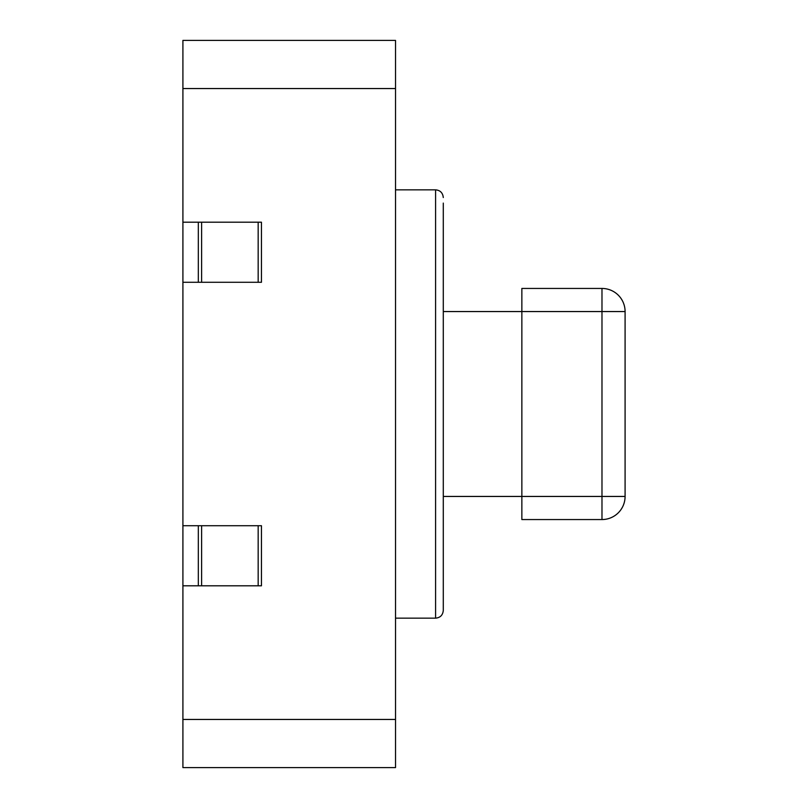 <?xml version="1.0" encoding="UTF-8"?>
<svg xmlns="http://www.w3.org/2000/svg" width="808" height="808" viewBox="0 0 808 808"><rect width="100%" height="100%" fill="white"/><g stroke="black" fill="none" stroke-linecap="round" stroke-linejoin="round"><path stroke-width="1.21" d="M182.911 88.547L395.526 88.547L395.526 40.4L182.911 40.4L182.911 525.715L198.324 525.715L198.324 585.8L261.449 585.8L261.449 525.715L258.166 525.715L258.166 585.8M182.911 525.715L182.911 767.6L395.526 767.6L395.526 88.547M182.911 222.2L261.449 222.2L261.449 282.285L182.911 282.285M198.324 525.715L258.166 525.715M182.911 585.8L198.324 585.8M198.324 222.2L198.324 282.285M625.089 496.445L625.089 311.555L601.98 311.555L601.98 288.446L521.857 288.446L521.857 311.555L443.289 311.555L443.289 203.091L443.289 604.909L443.289 496.445L521.857 496.445L521.857 519.554L601.98 519.554L601.98 496.445L625.089 496.445A23.109 23.109 0 0 1 601.98 519.554A23.109 23.109 0 0 0 625.089 496.445A23.109 23.109 0 0 1 601.98 519.554M521.857 311.555L521.857 496.445L601.98 496.445L601.98 311.555L521.857 311.555M625.089 311.555A23.109 23.109 0 0 0 601.98 288.446A23.109 23.109 0 0 1 625.089 311.555A23.109 23.109 0 0 0 601.98 288.446M182.911 719.453L395.526 719.453M201.606 525.715L201.606 585.8M201.606 222.2L201.606 282.285M258.166 222.2L258.166 282.285M395.526 189.85L435.583 189.85L435.583 618.15C440.219 617.736 442.784 615.171 443.289 610.454L443.289 311.555M395.526 618.15L435.583 618.15M435.583 189.85C440.219 190.264 442.784 192.829 443.289 197.546"/></g></svg>
